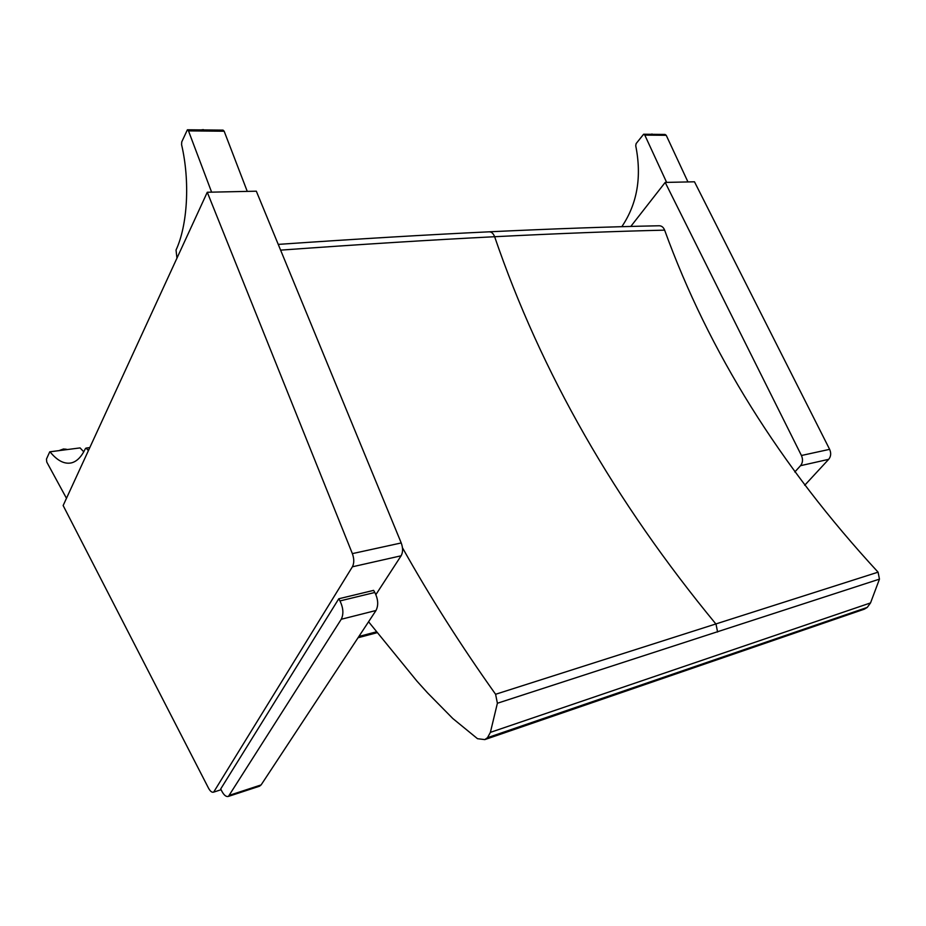 <?xml version="1.0" encoding="UTF-8"?>
<svg xmlns="http://www.w3.org/2000/svg" width="926" height="926" viewBox="0 0 926 926"><rect width="100%" height="100%" fill="white"/><g stroke="black" fill="none" stroke-linecap="round" stroke-linejoin="round"><path stroke-width="1.39" d="M368.571 621.763L416.943 681.131L427.488 692.81L452.768 718.483L477.515 738.705L484.819 739.596L487.504 737.686L490.386 732.373L497.389 703.251L495.595 694.28C460.893 645.491 429.849 596.657 402.474 547.764M280.613 250.136C361.024 244.325 432.373 239.857 494.634 236.72C558.853 233.479 615.524 231.292 664.637 230.146C708.76 351.741 779.912 465.743 878.08 572.164L495.595 694.28M489.426 231.801C553.459 228.768 610.026 226.754 659.104 225.77L659.104 225.77C661.569 225.747 663.421 227.206 664.637 230.146M878.08 572.164L879.457 579.132L497.389 703.251M879.457 579.132L870.544 602.919L867.234 607.41L864.317 609.181L484.819 739.596M870.544 602.919L490.386 732.373M867.234 607.41L487.504 737.686M358.883 636.475L376.083 631.926M339.981 600.928C343.349 607.942 343.766 614.054 341.254 619.262L228.444 796.395C226.164 797.043 223.907 795.202 221.661 790.862L220.724 788.929L338.777 598.775L373.618 590.371L374.833 592.478L339.981 600.928L338.777 598.775M259.349 786.255L261.109 784.924L375.991 610.5C378.595 605.349 378.202 599.342 374.833 592.478M401.224 542.949L352.366 553.621C354.23 558.829 354.23 563.216 352.389 566.793L401.108 555.797C403.03 552.29 403.065 548.007 401.224 542.949L256.328 191.196L207.274 192.249L63.142 505.538L208.524 788.165C210.248 791.313 211.938 792.644 213.605 792.135L221.106 789.716L213.605 792.135M352.366 553.621L207.274 192.249M213.674 792.112L352.389 566.793M401.108 555.797L375.887 594.619M66.475 498.292L46.775 462.074L46.45 459.099L49.738 451.83L80.076 447.906L49.784 451.819M80.076 447.906L83.757 451.807M88.827 449.7L87.82 449.839L86.002 448.091L85.261 448.844C81.43 456.958 76.742 461.646 71.186 462.931C64.276 464.262 57.296 460.65 50.247 452.096M88.283 450.893L87.82 449.839M176.947 258.157L176.033 250.043C187.55 225.377 190.177 181.508 181.589 144.676L181.739 141.909L187.399 129.779L188.499 130.89L224.161 131.226L223.05 130.126L187.469 129.779M211.614 192.157L188.499 130.89M224.161 131.226L247.265 191.393M829.627 449.341L801.43 455.499C803.108 459.389 802.807 462.78 800.527 465.685L828.689 459.331C830.969 456.472 831.282 453.15 829.627 449.341L694.477 181.797L665.192 182.422L630.791 226.442M801.43 455.499L665.192 182.422M794.821 471.982L800.527 465.685M828.689 459.331L804.694 485.282M621.821 226.685C637.296 203.789 641.926 176.82 635.734 145.752L636.116 143.611L643.628 134.235L644.809 135.103L666.222 135.3L665.042 134.444L643.709 134.235M666.639 182.399L644.809 135.103M666.222 135.3L687.949 181.936M278.24 244.395C357.274 238.931 427.523 234.741 488.986 231.824L488.986 231.824C491.44 231.743 493.326 233.375 494.634 236.72C540.923 372.183 614.714 501.325 716.018 624.147L717.581 632.018M341.254 619.262L375.991 610.5M261.109 784.924L229.752 795.191M60.063 450.372L63.767 449.179L66.822 449.423M65.943 449.168L63.477 449.064L59.577 450.441M201.347 129.918L205.804 129.964M203.373 129.617L201.046 129.918M651.001 134.305L653.675 134.339M652.228 134.073L650.584 134.305M358.049 637.736L376.732 632.794M228.444 796.395L259.755 786.128M89.81 447.559L86.106 448.08M59.403 450.476L63.558 448.971L66.961 449.411M200.548 129.906L206.035 129.964M650.33 134.305L653.733 134.339"/></g></svg>
